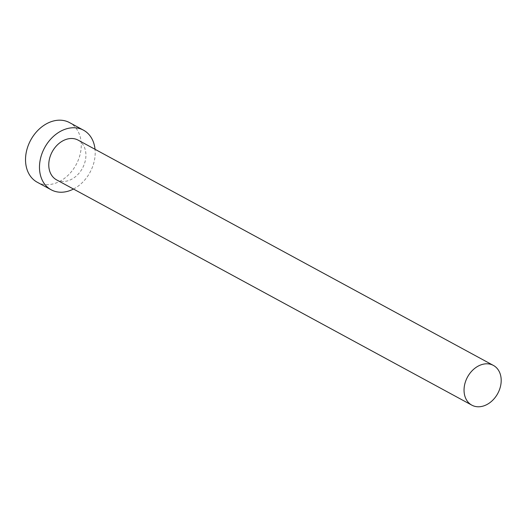 <?xml version="1.0" encoding="UTF-8"?>
<svg xmlns="http://www.w3.org/2000/svg" width="527" height="527" viewBox="0 0 527 527"><rect width="100%" height="100%" fill="white"/><g stroke="black" fill="none" stroke-linecap="round" stroke-linejoin="round"><path stroke-width="0.4" stroke-dasharray="2.63 1.98" d="M56.567 179.859A22.602 17.213 118.5 0 0 61.646 181.413A22.602 17.213 118.5 0 0 83.945 165.063A22.602 17.213 118.5 0 0 78.121 140.123M73.484 189.035A33.906 25.823 118.5 0 0 95.038 149.299M37.226 182.223A33.906 25.823 118.5 0 0 44.848 184.549A33.906 25.823 118.5 0 0 78.299 160.03A33.906 25.823 118.5 0 0 69.564 122.62"/><path stroke-width="0.79" d="M476.922 406.706A22.602 17.213 118.5 0 0 499.221 390.362A22.602 17.213 118.5 0 0 493.397 365.422A22.602 17.213 118.5 0 0 488.318 363.867A22.602 17.213 118.5 0 0 466.02 380.217A22.602 17.213 118.5 0 0 471.843 405.158A22.602 17.213 118.5 0 0 476.922 406.706M493.397 365.422L78.121 140.123A22.602 17.213 118.5 0 0 73.042 138.568A22.602 17.213 118.5 0 0 50.744 154.918A22.602 17.213 118.5 0 0 56.567 179.859L471.843 405.158M95.038 149.299A33.906 25.823 118.5 0 0 83.516 130.189A33.906 25.823 118.5 0 0 75.895 127.863A33.906 25.823 118.5 0 0 42.443 152.382A33.906 25.823 118.5 0 0 51.178 189.792A33.906 25.823 118.5 0 0 58.793 192.118A33.906 25.823 118.5 0 0 73.484 189.035M83.516 130.189L69.564 122.62A33.906 25.823 118.5 0 0 61.942 120.294A33.906 25.823 118.5 0 0 28.491 144.813A33.906 25.823 118.5 0 0 37.226 182.223L51.178 189.792"/></g></svg>
